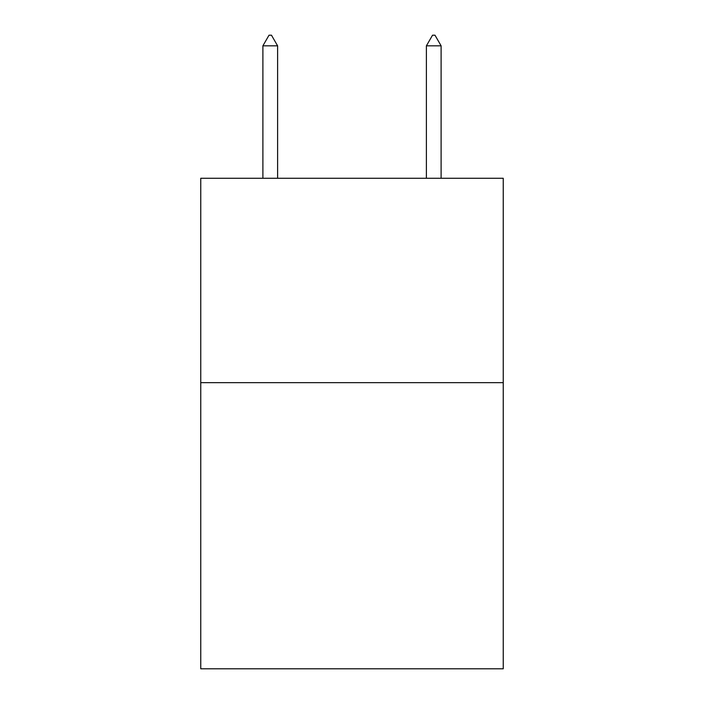 <?xml version="1.0" encoding="UTF-8"?>
<svg xmlns="http://www.w3.org/2000/svg" width="704" height="704" viewBox="0 0 704 704"><rect width="100%" height="100%" fill="white"/><g stroke="black" fill="none" stroke-linecap="round" stroke-linejoin="round"><path stroke-width="1.06" d="M503.246 382.659L503.246 668.8L200.754 668.8L200.754 178.27L503.246 178.27L503.246 382.659L200.754 382.659M277.605 45.83L271.471 35.2L269.016 35.2L262.891 45.83L277.605 45.83L277.605 178.27M262.891 45.83L262.891 178.27M432.529 35.2L434.984 35.2L441.109 45.83L426.395 45.83L432.529 35.2M441.109 178.27L441.109 45.83M426.395 178.27L426.395 45.83"/></g></svg>
